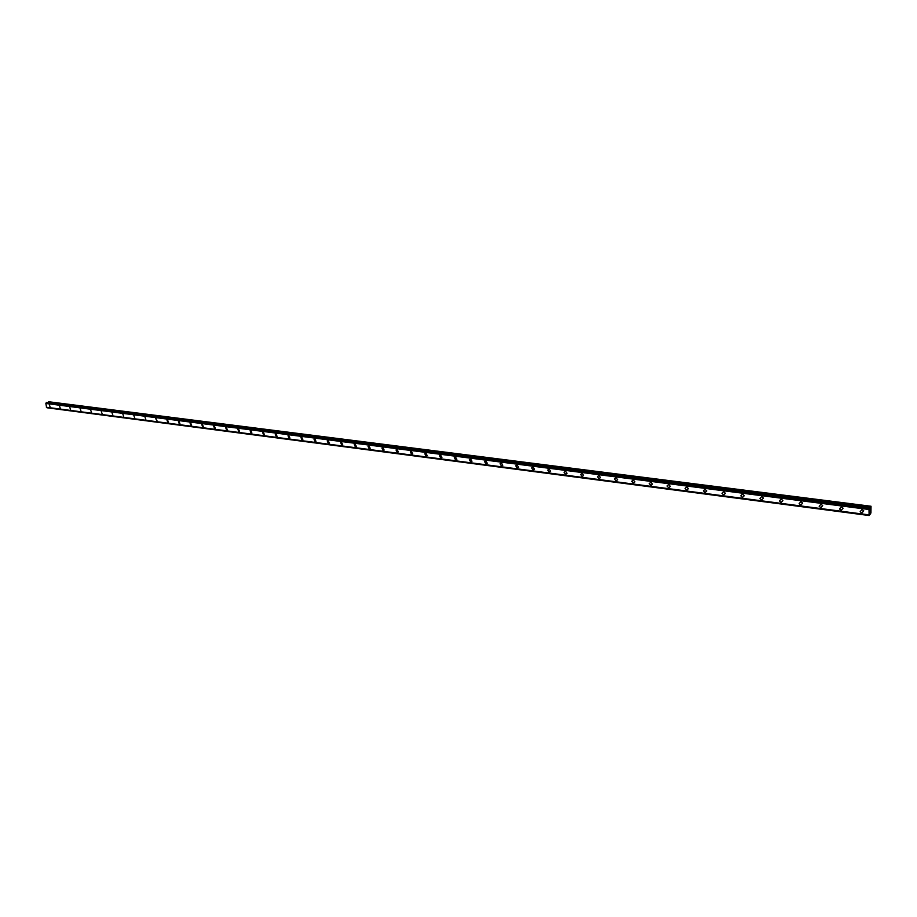 <?xml version="1.0" encoding="UTF-8"?>
<svg xmlns="http://www.w3.org/2000/svg" width="917" height="917" viewBox="0 0 917 917"><rect width="100%" height="100%" fill="white"/><g stroke="black" fill="none" stroke-linecap="round" stroke-linejoin="round"><path stroke-width="1.38" d="M50.091 406.965L49.3 404.535M60.258 408.283L59.467 405.853M70.54 409.612L69.738 407.171M80.937 410.965L80.123 408.523M91.448 412.329L90.623 409.876M102.074 413.705L101.248 411.24M112.825 415.103L111.977 412.627M123.692 416.513L122.844 414.037M134.684 417.934L133.825 415.458M145.803 419.378L144.932 416.891M157.048 420.834L155.603 418.496L157.048 420.834L155.603 418.496L156.165 418.335M168.43 422.301L167.845 422.485L166.951 419.975L167.524 419.803L168.419 422.301L167.845 422.485L166.94 419.975L167.524 419.803M179.938 423.792L179.331 423.975L178.425 421.476L179.021 421.293L179.938 423.792L179.331 423.975L178.425 421.476L179.021 421.293M191.573 425.305L190.954 425.499L190.037 422.989L190.644 422.794L191.573 425.305L190.954 425.499L190.037 422.989L190.656 422.794M203.356 426.829L202.714 427.035L201.774 424.514L202.416 424.307L203.356 426.829L202.714 427.035L201.774 424.514L202.416 424.307M215.277 428.365L214.612 428.583L213.661 426.061L214.314 425.855L215.277 428.365L214.612 428.583L213.661 426.061L214.326 425.843M227.336 429.924L226.659 430.153L225.685 427.631L226.373 427.402L227.336 429.924L226.659 430.153L225.685 427.631L226.361 427.402M239.543 431.494L238.844 431.747L237.858 429.225L238.558 428.984L239.543 431.494L238.844 431.747L237.858 429.225L238.558 428.984M251.9 433.088L251.166 433.351L250.169 430.83L250.891 430.577L251.9 433.088L251.166 433.351L250.169 430.83L250.891 430.577M264.405 434.704L263.649 434.979L262.629 432.457L263.374 432.182L264.405 434.704L263.649 434.979L262.629 432.457L263.374 432.182M277.06 436.332L276.281 436.63L275.249 434.108L276.017 433.821L277.06 436.332L276.281 436.63L275.238 434.108L276.017 433.821M289.875 437.982L289.073 438.303L288.007 435.781L288.809 435.472L289.864 437.982L289.073 438.303L288.007 435.781L288.809 435.472M302.839 439.656L302.014 439.988L300.936 437.466L301.762 437.145L302.839 439.656L302.014 439.988L300.936 437.466L301.75 437.145M315.975 441.341L315.116 441.696L314.015 439.186L314.863 438.83L315.975 441.341L315.116 441.696L314.015 439.186L314.863 438.83M329.272 443.049L328.378 443.427L327.266 440.917L328.137 440.55L329.26 443.049L328.378 443.427L327.254 440.928L328.137 440.55M342.729 444.779L341.812 445.181L340.666 442.682L341.582 442.281L342.729 444.779L341.812 445.181L340.666 442.682L341.582 442.281M356.358 446.522L355.418 446.957L354.249 444.47L355.188 444.046L356.358 446.522L355.418 446.957L354.249 444.47L355.188 444.046M370.17 448.298L369.196 448.757L368.004 446.27L368.978 445.822L370.17 448.298L369.196 448.757L368.004 446.27L368.966 445.822M384.154 450.087L383.146 450.568L381.93 448.104L382.928 447.622L384.154 450.087L383.146 450.568L381.93 448.104L382.928 447.622M398.31 451.898L397.279 452.413L396.029 449.96L397.072 449.456L398.31 451.898L397.267 452.413L396.029 449.972L397.072 449.456M412.661 453.732L411.584 454.282L410.323 451.852L411.389 451.302L412.661 453.732L411.584 454.282L410.323 451.852L411.389 451.302M427.196 455.589L426.084 456.173L424.789 453.755L425.901 453.17L427.196 455.589L426.084 456.173L424.789 453.766M441.925 457.457L440.779 458.087L439.461 455.703L440.596 455.073L441.914 457.457L440.779 458.099L439.461 455.703L440.596 455.073M456.838 459.36L455.657 460.036L454.316 457.663L455.485 456.998L456.838 459.36L455.657 460.036L454.316 457.663L455.485 456.998M471.957 461.285L470.742 462.008L469.366 459.658L470.581 458.947L471.957 461.285L470.742 462.008L469.366 459.658L470.581 458.947M487.271 463.234L486.021 464.002L484.623 461.675L485.872 460.919L487.271 463.234L486.021 464.002L484.623 461.675L485.872 460.919M502.803 465.206L501.519 466.019L500.086 463.727L501.37 462.925L502.803 465.206L501.507 466.019L500.086 463.727L501.37 462.925M518.541 467.2L517.211 468.071L515.755 465.813L517.073 464.953L518.541 467.2L517.211 468.071L515.755 465.813L517.073 464.953M534.485 469.217L533.121 470.146L531.642 467.922L533.006 467.005L534.485 469.217L533.121 470.146L531.642 467.922L532.995 467.005M550.659 471.258L549.26 472.244L547.747 470.066L549.145 469.091L550.659 471.269L549.26 472.244L547.747 470.066L549.145 469.091M567.05 473.332L565.617 474.376L564.081 472.244L565.502 471.2L567.038 473.332L565.606 474.387L564.081 472.244L565.502 471.212M583.659 475.442L582.192 476.542L580.633 474.444L582.1 473.344L583.659 475.442L582.192 476.542L580.633 474.444L582.1 473.344M600.509 477.562L599.007 478.743L597.426 476.691L598.927 475.522L600.509 477.562L599.007 478.743L597.426 476.691L598.927 475.522M617.599 479.717L616.064 480.966L614.459 478.961L615.995 477.723L617.599 479.717L616.064 480.966L614.459 478.961L615.995 477.723M634.931 481.906L633.36 483.225L631.733 481.265L633.303 479.958L634.931 481.906L633.36 483.225L631.733 481.265L633.303 479.958M652.503 484.119L650.898 485.506L649.259 483.603L650.852 482.227L652.503 484.13L650.898 485.506L649.259 483.603L650.852 482.227M670.327 486.377L668.699 487.833L667.037 485.976L668.665 484.531L670.327 486.377L668.699 487.833L667.037 485.976L668.665 484.531M688.415 488.658L686.753 490.194L685.079 488.383L686.73 486.858L688.415 488.658L686.753 490.194L685.079 488.383L686.73 486.858M706.755 490.973L705.081 492.578L703.385 490.824L705.07 489.231L706.755 490.973L705.07 492.578L703.385 490.836L705.07 489.231M725.37 493.323L723.662 495.008L721.966 493.312L723.673 491.638L725.37 493.323L723.662 495.008L721.966 493.312L723.673 491.638M744.26 495.707L742.529 497.461L740.821 495.822L742.552 494.068L744.26 495.707L742.529 497.472L740.821 495.822L742.552 494.068M763.437 498.126L761.683 499.96L759.964 498.378L761.718 496.544L763.437 498.126L761.683 499.971L759.964 498.378L761.718 496.544M782.9 500.579L781.124 502.505L779.393 500.969L781.169 499.054L782.889 500.59L781.124 502.505L779.393 500.969L781.169 499.054M802.65 503.078L800.862 505.072L799.131 503.593L800.919 501.61L802.65 503.089L800.85 505.072L799.131 503.593L800.919 501.61M822.698 505.622L820.898 507.686L819.156 506.253L820.967 504.201L822.698 505.622L820.887 507.697L819.156 506.253L820.967 504.201M843.067 508.201L841.233 510.345L839.502 508.958L841.336 506.826L843.067 508.201L841.233 510.345L839.502 508.958L841.336 506.826M863.745 510.826L861.9 513.039L860.169 511.709L862.014 509.497L863.745 510.826L861.9 513.039L860.169 511.709L862.014 509.497M869.774 512.133L869.797 511.411L869.774 512.133M870.13 511.72L869.74 512.248L869.797 511.411M869.74 512.248L870.176 510.975M869.866 510.803L869.969 509.967M870.176 510.345L870.199 509.588L870.176 510.345M870.199 510.505L870.233 509.554M870.6 506.723L869.007 509.497L869.121 515.514L870.932 512.993L871.024 506.253L48.567 401.738L48.074 402.62M46.641 402.448L45.953 403.239L869.098 509.141L45.85 403.457L46.572 407.4L868.903 515.022L46.549 407.389M869.11 515.526L47.054 407.79M869.522 507.938L46.584 402.437L869.499 507.949M871.024 506.253L48.567 401.738M869.316 508.247L46.251 402.62M869.305 508.35L46.24 402.689M869.007 509.497L45.85 403.457M868.823 514.85L46.4 407.263M869.064 515.411L46.962 407.698M869.075 515.469L46.985 407.744M870.531 506.883L48.452 401.852M870.21 508.178L869.557 508.098M869.373 508.098L46.331 402.517M869.327 508.178L46.274 402.574M870.29 514.105L869.603 514.013L870.29 514.116M870.325 514.139L869.591 514.047"/></g></svg>
